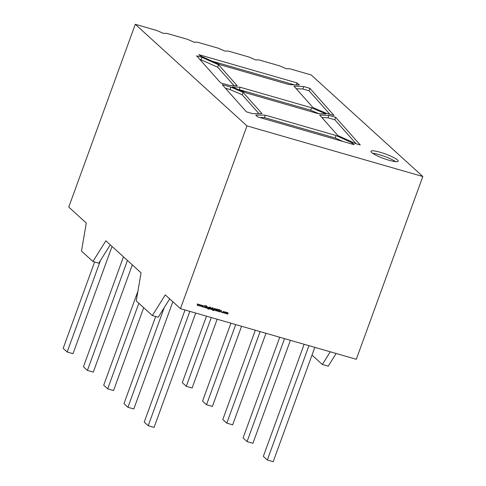 <?xml version="1.0" encoding="UTF-8"?>
<svg xmlns="http://www.w3.org/2000/svg" width="486" height="486" viewBox="0 0 486 486"><rect width="100%" height="100%" fill="white"/><g stroke="black" fill="none" stroke-linecap="round" stroke-linejoin="round"><path stroke-width="0.73" d="M380.186 152.252A14.471 2.43 20 0 0 370.976 151.292A14.471 2.43 20 0 0 388.964 160.234A14.471 2.43 20 0 0 398.174 161.194A14.471 2.43 20 0 0 380.186 152.252M395.634 161.65A14.471 2.43 20 0 0 379.299 154.688A14.471 2.43 20 0 0 372.628 153.272M225.212 311.824L225.656 312.771L224.678 313.3L224.313 312.437L224.684 311.988L225.291 311.897L225.735 312.844L224.477 313.221M225.291 311.897L225.65 312.212M221.932 312.152L222.108 312.431L221.798 312.34M219.587 311.332L218.858 311.702L218.445 311.113L219.423 311.277L218.992 309.983L219.617 309.661L220 310.135L219.162 310.019L219.587 311.332L218.858 311.702L218.445 311.113M218.639 311.058L218.931 311.502M219.617 309.661L219.769 310.117M219.8 310.208L219.447 309.782L219.162 310.019M216.349 309.351L216.969 308.896L216.999 309.539L216.24 310.894L216.349 309.351M213.864 309.91L213.214 310.025L212.771 309.102L213.749 308.574L214.448 308.804L213.828 310.36L213.038 310.578L212.497 309.928L213.087 310.402L213.864 309.91L212.941 309.868M214.356 308.78L213.749 310.287L213.038 310.578L212.497 309.928M212.668 309.977L213.087 310.402M212.722 307.595L212.904 307.863L212.595 307.772M210.711 307.705L211.161 308.646L210.171 309.175L209.46 308.944L210.189 306.945L210.049 307.826L210.985 307.851M210.632 307.632L211.082 308.574L210.171 309.175L209.642 308.653L209.624 308.993M207.334 306.727L207.315 308.324L207.243 306.897L206.113 307.978L206.635 306.557L207.528 306.836M207.492 307.28L207.158 306.824L206.635 307.14M206.277 305.743L206.459 306.01L206.149 305.919M203.537 306.854L203.713 307.134L203.397 307.049M199.497 306.077L199.418 304.479L199.637 305.67L200.487 304.783L200.548 305.937L201.514 305.08L200.42 306.338L200.317 305.178L199.467 306.046M180.446 308.665L246.973 125.892L422.826 176.515L356.305 359.294L180.446 308.665L165.283 294.874L152.349 315.548L158.211 317.237L169.693 298.89M197.383 305.469L197.304 303.872L197.516 305.062L198.367 304.175L198.434 305.33L199.394 304.473L198.306 305.73L198.203 304.57L197.352 305.439M201.617 306.684L201.538 305.087L201.751 306.283L202.571 305.384L202.668 306.545L203.628 305.688L202.534 306.952L202.437 305.791L201.587 306.654M204.242 307.438L204.782 305.439L204.679 306.235L205.973 305.785L204.734 306.393L205.335 307.753L204.582 306.502L204.09 307.346M205.706 307.863L206.228 306.435L205.554 307.772M209.004 308.513L208.354 308.628L207.917 307.705L208.889 307.176L209.594 307.407L208.974 308.962L208.178 309.181L207.644 308.531L208.227 308.999L209.004 308.513L208.081 308.47M209.496 307.377L208.889 308.889L208.178 309.181L207.644 308.531M207.808 308.58L208.227 308.999M211.355 309.491L211.708 308.015L212.218 308.136L211.203 309.394M212.151 309.716L212.668 308.294L211.999 309.625M215.535 309.09L215.517 310.688L215.438 309.254L214.314 310.341L215.043 308.343L214.903 309.236L215.729 309.193M215.693 309.637L215.359 309.181L214.836 309.497M216.981 310.712L217.528 309.108L217.181 310.59L217.479 311.089L218.73 309.454L218.299 310.633L217.418 311.289L216.902 310.639M217.6 309.132L217.102 310.518L217.479 311.089M219.654 311.878L221.276 310.19L221.434 312.389L221.203 311.635L220.352 311.386L219.654 311.878M223.754 312.632L223.117 312.899L222.624 311.957L223.669 311.429L224.174 311.945L223.59 311.605L222.801 311.994L223.183 312.729L223.876 312.759L222.801 312.735M223.669 311.429L223.967 311.909M223.997 311.994L223.511 311.532L222.801 311.994M227.922 312.656L227.855 314.235L227.825 312.82L226.919 313.968L226.889 312.553L225.814 313.652L226.33 312.225L227.29 312.856L228.092 312.747M227.97 313.415L227.746 312.747L226.919 313.968M227.011 313.197L226.81 312.48L225.978 313.701M152.349 315.548L136.25 300.907L141.055 272.834L105.851 240.813L92.917 261.486L98.779 263.175L110.261 244.829M92.917 261.486L81.484 251.092L86.289 223.025L68.757 207.072L135.284 24.3L156.784 30.49L163.339 33.37L166.698 33.346L187.517 39.336L194.072 42.215L197.431 42.191L218.257 48.187L224.805 51.066L228.171 51.042L248.99 57.032L255.545 59.912L258.904 59.887L279.723 65.883L286.278 68.757L289.638 68.733L311.143 74.923L422.826 176.515M135.284 24.3L246.973 125.892M240.145 87.225L232.162 86.909L246.53 93.026L317.966 113.59L325.954 113.906L311.581 107.789L240.145 87.225L239.258 89.661L238.553 89.631M334.034 115.461L309.916 88.331L303.738 86.557L293.981 86.168L313.112 107.679L325.808 113.092L334.034 115.461M201.915 57.354L196.605 55.829L220.65 82.875L229.58 85.445L237.217 85.749L218.579 64.784L201.915 57.354L201.028 59.796L217.692 67.22L218.579 64.784M337.873 135.539L355.564 143.607L360.26 144.962L335.717 117.351L328.87 115.382L319.63 115.018L337.873 135.539M222.199 84.619L246.402 111.847L252.495 113.596L262.027 113.657L243.036 92.297L230.88 87.116L222.199 84.619M265.283 115.146L255.715 115.085L257.762 116.944L354.203 144.707L352.174 142.866L336.087 135.527L265.283 115.146L264.396 117.582L259.87 117.551M299.346 85.02L297.025 82.912L198.859 54.657L200.056 55.744L220.085 64.735L289.17 84.619L299.346 85.02M312 355.072L322.346 364.488L328.208 366.177L336.148 353.486M322.346 364.488L330.286 351.803M264.396 117.582L335.2 137.963L336.087 135.527M335.2 137.963L342.776 141.42M351.761 144.008L352.174 142.866M225.419 88.239L229.993 89.558L230.88 87.116M229.993 89.558L242.15 94.734L243.036 92.297M242.15 94.734L258.953 113.639M321.908 117.582L327.983 117.819L328.87 115.382M327.983 117.819L334.83 119.793L335.717 117.351M356.153 143.777L334.83 119.793M217.692 67.22L234.052 85.621M201.028 59.796L199.819 59.444M294.303 84.825L212.4 61.248M296.302 84.904L297.025 82.912M329.927 114.277L309.029 90.773L309.916 88.331M309.029 90.773L302.851 88.993L296.26 88.731M302.851 88.993L303.738 86.557M239.258 89.661L310.694 110.225L311.581 107.789M318.67 113.621L310.694 110.225M185.026 309.989L144.227 422.097L148.212 425.724L154.074 427.413L195.694 313.057M189.832 311.368L148.212 425.724M155.684 316.507L123.96 403.666L127.952 407.292L133.814 408.981L172.84 301.751M164.225 307.626L127.952 407.292M137.903 291.26L103.7 385.234L107.685 388.861L113.548 390.55L143.704 307.687M138.844 303.264L107.685 388.861M123.462 256.833L83.434 366.802L87.425 370.429L93.288 372.118L132.314 264.888M127.447 260.46L87.425 370.429M94.612 261.978L63.174 348.365L67.159 351.998L73.022 353.687L112.047 246.457M100.474 260.46L67.159 351.998M211.295 317.546L186.278 386.285L182.286 382.658L206.489 316.161M217.157 319.235L192.134 387.974L186.278 386.285M241.572 326.264L212.4 406.405L206.538 404.717L202.547 401.09L230.905 323.19M235.71 324.575L206.538 404.717M260.119 331.604L226.804 423.148L222.813 419.521L255.314 330.219M265.982 333.293L232.666 424.837L226.804 423.148M290.397 340.322L252.927 443.268L247.064 441.58L243.079 437.953L279.729 337.248M284.535 338.633L247.064 441.58M314.813 347.35L273.193 461.7L267.33 460.011L263.339 456.384L304.145 344.276M308.95 345.661L267.33 460.011M197.407 303.896L197.516 305.062M198.294 304.218L198.434 305.33M199.278 304.436L198.264 305.615M197.346 305.342L198.203 304.57M199.521 304.509L199.637 305.67M200.408 304.825L200.548 305.937M201.398 305.05L200.378 306.223M199.467 305.955L200.317 305.178M201.635 305.117L201.751 306.283M202.528 305.433L202.668 306.545M203.513 305.658L202.498 306.83M201.581 306.563L202.437 305.791M204.855 305.463L204.679 306.235M205.827 305.743L204.734 306.393M204.649 306.32L205.335 307.753M204.163 307.365L204.582 306.502M206.131 306.411L205.627 307.79M207.255 306.654L207.315 308.324M207.413 307.207L207.158 306.824L207.413 307.207M206.556 307.067L206.283 308.027M208.099 309.108L207.565 308.458M207.729 308.507L208.148 308.932L207.729 308.507M209.168 308.063L208.761 307.286L209.089 307.99L208.761 307.286L208.002 307.687L208.427 308.452L209.168 308.063L208.84 307.359L208.081 307.76L208.427 308.452M210.256 306.964L210.049 307.826M210.092 309.102L209.642 308.653M210.912 308.525L210.566 307.802L209.806 308.203L210.152 308.926M210.772 307.917L209.885 308.276L210.231 308.999L210.991 308.598L210.772 307.917M212.042 308.227L211.738 308.531M211.659 308.458L211.276 309.418M212.576 308.264L212.072 309.643M212.959 310.505L212.418 309.855M212.589 309.904L213.002 310.329L212.589 309.904M214.022 309.461L213.615 308.683L213.943 309.388L213.615 308.683L212.862 309.09L213.287 309.849L214.022 309.461L213.7 308.756L212.941 309.163L213.287 309.849M215.116 308.361L214.903 309.236M215.456 309.017L215.517 310.688M215.614 309.564L215.359 309.181L215.614 309.564M214.757 309.424L214.484 310.39M216.871 308.865L216.756 309.473M216.616 309.57L216.24 310.894M217.102 310.518L217.4 311.016L217.102 310.518M218.633 309.43L218.22 310.56L217.339 311.216M218.779 311.629L218.366 311.04M218.56 310.985L218.852 311.429L218.56 310.985M219.538 309.588L219.921 310.062M219.721 310.135L219.447 309.782L219.721 310.135M219.083 309.947L219.192 310.305M219.113 310.238L219.374 310.572M219.295 310.499L219.508 311.259M221.209 310.232L221.434 312.389M220.352 311.386L221.203 311.635M220.273 311.313L219.836 311.933M221.124 310.566L220.437 311.143L221.185 311.405L221.124 310.566L220.516 311.216M223.59 311.356L224.095 311.872M223.918 311.921L223.511 311.532L223.918 311.921M222.722 311.921L223.104 312.656M225.486 312.723L225.152 312L224.404 312.413L224.739 313.124M224.404 312.413L224.568 313.045M224.818 313.197L225.565 312.796L225.431 312.182L224.483 312.486M227.837 312.583L227.855 314.235M227.891 313.342L227.746 312.747L227.891 313.342M226.932 313.124L226.81 312.48L226.932 313.124"/></g></svg>
